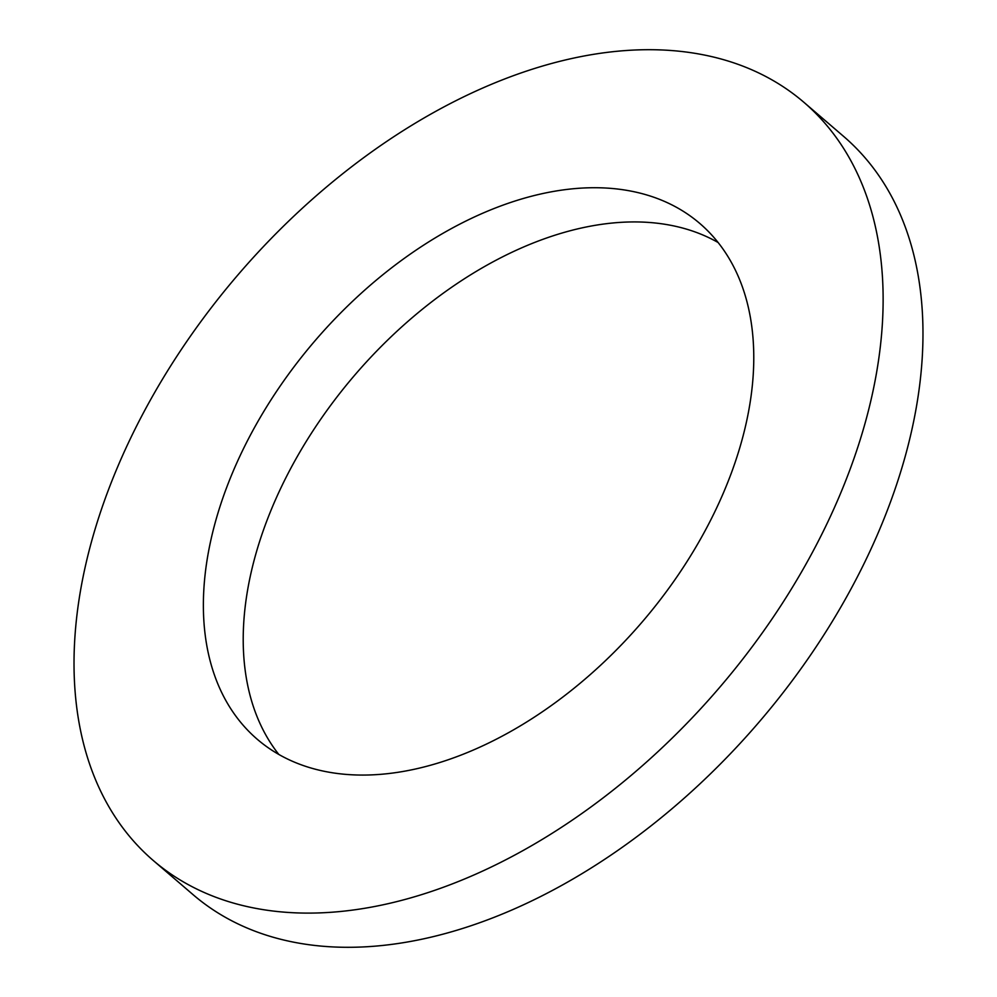 <?xml version="1.0" encoding="UTF-8"?>
<svg xmlns="http://www.w3.org/2000/svg" width="997" height="997" viewBox="0 0 997 997"><rect width="100%" height="100%" fill="white"/><g stroke="black" fill="none" stroke-linecap="round" stroke-linejoin="round"><path stroke-width="1.5" d="M278.811 754.442A339.827 215.701 130.6 0 1 330.917 404.994A339.827 215.701 130.6 0 1 670.831 225.322A339.827 215.701 130.6 0 1 718.189 242.558M630.976 191.112A339.827 215.701 130.6 0 1 699.906 223.54A339.827 215.701 130.6 0 1 678.035 575.207A339.827 215.701 130.6 0 1 326.169 771.678A339.827 215.701 -49.4 0 1 257.251 739.263A339.827 215.701 -49.4 0 1 279.123 387.584A339.827 215.701 -49.4 0 1 630.976 191.112M254.547 908.117A499.534 317.071 -49.4 0 0 771.778 619.311A499.534 317.071 -49.4 0 0 803.931 102.342A499.534 317.071 -49.4 0 0 702.611 54.685A499.534 317.071 -49.4 0 0 185.38 343.491A499.534 317.071 -49.4 0 0 153.214 860.461A499.534 317.071 -49.4 0 0 254.547 908.117M153.214 860.461L193.069 894.658A499.534 317.071 -49.4 0 0 294.389 942.315A499.534 317.071 -49.4 0 0 811.62 653.509A499.534 317.071 -49.4 0 0 843.786 136.539L803.931 102.342"/></g></svg>
